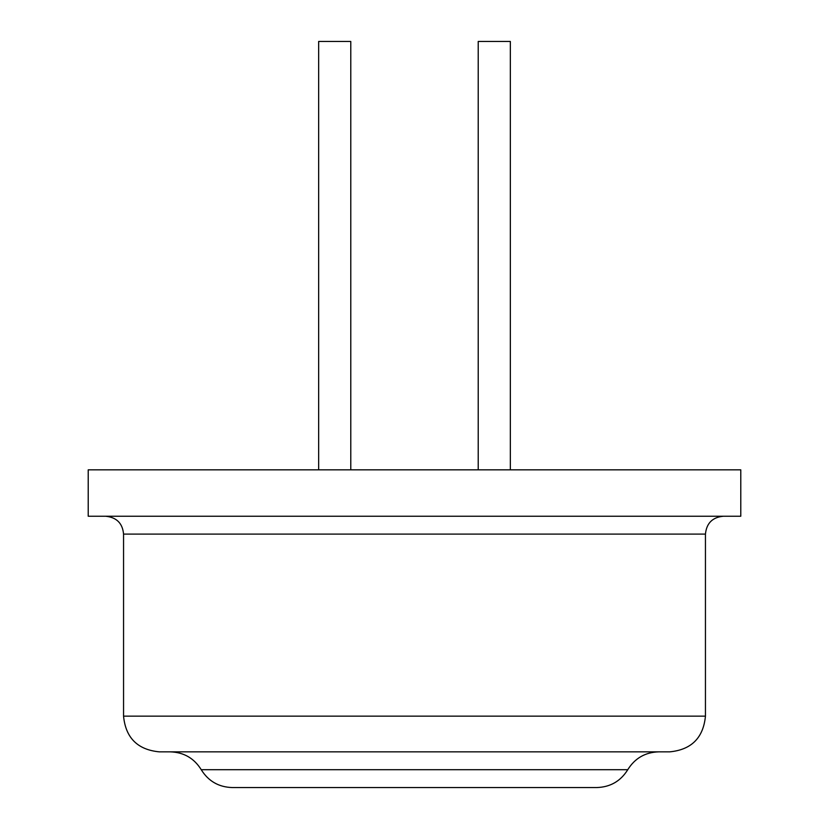 <?xml version="1.0" encoding="UTF-8"?>
<svg xmlns="http://www.w3.org/2000/svg" width="829" height="829" viewBox="0 0 829 829"><rect width="100%" height="100%" fill="white"/><g stroke="black" fill="none" stroke-linecap="round" stroke-linejoin="round"><path stroke-width="1.24" d="M740.784 469.836L88.216 469.836L88.216 516.239L740.784 516.239L740.784 469.836M705.448 534.094L123.552 534.094L123.552 716.152L705.448 716.152L705.448 534.094C706.505 523.244 712.453 517.296 723.292 516.239M705.448 716.152C703.324 737.841 691.427 749.737 669.749 751.851L159.251 751.851C137.573 749.737 125.666 737.831 123.552 716.152M627.76 769.706C620.631 781.156 610.331 787.104 596.849 787.55L232.151 787.55C218.669 787.104 208.369 781.156 201.24 769.706L627.76 769.706C634.89 758.245 645.19 752.297 658.682 751.851M350.781 469.836L350.781 41.45L318.657 41.45L318.657 469.836M478.219 469.836L478.219 41.45L510.343 41.45L510.343 469.836M201.24 769.706C194.11 758.245 183.81 752.297 170.318 751.851M123.552 534.094C122.599 523.348 116.651 517.4 105.708 516.239"/></g></svg>
